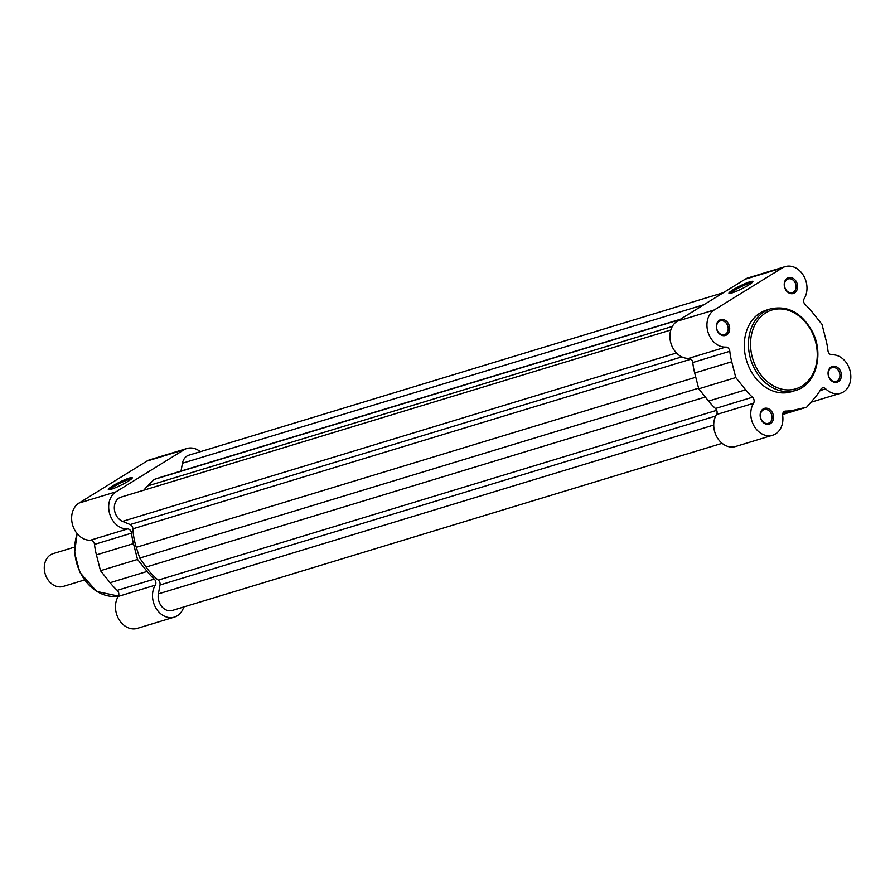 <?xml version="1.0" encoding="UTF-8"?>
<svg xmlns="http://www.w3.org/2000/svg" width="895" height="895" viewBox="0 0 895 895"><rect width="100%" height="100%" fill="white"/><g stroke="black" fill="none" stroke-linecap="round" stroke-linejoin="round"><path stroke-width="1.34" d="M74.475 547.147L53.185 553.613A17.15 13.57 73.1 0 0 50.635 554.777A17.15 13.57 73.1 0 0 45.779 575.642A17.15 13.57 73.1 0 0 63.165 586.438L84.454 579.971M749.999 281.757A13.347 1.667 153.7 0 1 752.863 281.701A13.347 1.667 153.7 0 1 744.707 287.295A13.347 1.667 153.7 0 1 731.819 292.989A13.347 1.667 153.7 0 1 729.134 293.426A13.347 1.667 153.7 0 1 735.701 288.224A13.347 1.667 153.7 0 1 749.999 281.757M751.979 282.719A12.273 1.533 -26.3 0 0 749.741 283.167A12.273 1.533 -26.3 0 0 738.353 288.145A12.273 1.533 -26.3 0 0 730.488 293.347M717.387 331.06A8.256 6.533 -106.9 0 1 719.379 320.242A8.256 6.533 -106.9 0 1 728.631 324.102A8.256 6.533 -106.9 0 1 726.639 334.92A8.256 6.533 -106.9 0 1 717.387 331.06M727.277 324.751A7.182 5.683 73.1 0 0 720.285 320.902A7.182 5.683 73.1 0 0 717.488 330.792A7.182 5.683 73.1 0 0 724.469 334.64A7.182 5.683 73.1 0 0 727.277 324.751M761.209 419.744A8.256 6.533 -106.9 0 1 763.211 408.925A8.256 6.533 -106.9 0 1 772.463 412.785A8.256 6.533 -106.9 0 1 770.461 423.603A8.256 6.533 -106.9 0 1 761.209 419.744M771.098 413.434A7.182 5.683 73.1 0 0 764.117 409.586A7.182 5.683 73.1 0 0 761.321 419.475A7.182 5.683 73.1 0 0 768.302 423.324A7.182 5.683 73.1 0 0 771.098 413.434M829.128 377.768A8.256 6.533 -106.9 0 1 831.119 366.95A8.256 6.533 -106.9 0 1 840.371 370.81A8.256 6.533 -106.9 0 1 838.38 381.628A8.256 6.533 -106.9 0 1 829.128 377.768M839.018 371.459A7.182 5.683 73.1 0 0 832.037 367.61A7.182 5.683 73.1 0 0 829.229 377.5A7.182 5.683 73.1 0 0 836.21 381.348A7.182 5.683 73.1 0 0 839.018 371.459M785.295 289.074A8.256 6.533 -106.9 0 1 787.287 278.255A8.256 6.533 -106.9 0 1 796.539 282.126A8.256 6.533 -106.9 0 1 794.547 292.945A8.256 6.533 -106.9 0 1 785.295 289.074M795.185 282.775A7.182 5.683 73.1 0 0 788.204 278.927A7.182 5.683 73.1 0 0 785.396 288.817A7.182 5.683 73.1 0 0 792.388 292.665A7.182 5.683 73.1 0 0 795.185 282.775M785.15 266.632L748.119 277.886A19.835 15.685 73.1 0 0 745.166 279.218L677.246 321.204A19.835 15.685 73.1 0 0 672.458 347.193A19.835 15.685 73.1 0 0 688.725 358.347L725.755 347.081A19.835 15.685 73.1 0 1 709.5 335.927A19.835 15.685 73.1 0 1 714.288 309.938L782.208 267.963A19.835 15.685 73.1 0 1 785.15 266.632A19.835 15.685 73.1 0 1 803.52 275.582A19.835 15.685 73.1 0 1 804.225 298.583A4.285 3.39 73.1 0 0 804.18 303.204A4.285 3.39 73.1 0 0 805.243 304.647A61.117 48.33 73.1 0 1 812.157 312.042L821.968 324.303L826.029 340.111A61.117 48.33 73.1 0 1 827.953 350.594A4.285 3.39 -106.9 0 0 828.479 352.373A4.285 3.39 -106.9 0 0 831.992 354.789A19.835 15.685 73.1 0 1 850.25 371.593A19.835 15.685 73.1 0 1 840.517 393.263A19.835 15.685 73.1 0 1 825.716 388.866A4.285 3.39 73.1 0 0 822.516 387.904A4.285 3.39 73.1 0 0 820.816 389.314A61.117 48.33 73.1 0 1 815.58 396.798L806.686 407.191L794.089 410.089A61.117 48.33 73.1 0 1 785.631 411.073A4.285 3.39 -106.9 0 0 784.859 411.185A4.285 3.39 -106.9 0 0 782.678 415.459A19.835 15.685 73.1 0 1 772.609 435.238A19.835 15.685 73.1 0 1 753.333 424.61A19.835 15.685 73.1 0 1 753.534 403.287A4.285 3.39 73.1 0 0 752.516 397.223A61.117 48.33 73.1 0 1 745.602 389.828L735.791 377.567L731.73 361.759A61.117 48.33 73.1 0 1 729.805 351.276A4.285 3.39 73.1 0 0 725.755 347.081M688.725 358.347A4.285 3.39 73.1 0 1 692.764 362.531A61.117 48.33 73.1 0 0 694.688 373.014L698.76 388.822L708.56 401.083A61.117 48.33 73.1 0 0 715.474 408.489A4.285 3.39 73.1 0 1 716.503 414.542A19.835 15.685 73.1 0 0 716.291 435.876A19.835 15.685 73.1 0 0 735.567 446.504L772.609 435.238M749.82 368.897A42.669 33.753 73.1 0 0 791.292 391.764L795.431 390.5A42.669 33.753 -106.9 0 1 753.959 367.644A42.669 33.753 -106.9 0 1 770.606 308.853L766.467 310.106A42.669 33.753 73.1 0 0 749.82 368.897M782.633 414.508L806.686 407.191M698.76 388.822L735.791 377.567M723.373 292.687L188.923 455.163A12.866 10.181 73.1 0 0 182.468 463.218L181.025 471.05M713.718 425.047L158.381 593.877L160.026 584.961A4.285 3.39 73.1 0 0 159.545 581.739A4.285 3.39 73.1 0 0 158.258 580.105A58.969 46.641 73.1 0 1 146.053 567.061L139.732 558.088L136.297 547.326A58.969 46.641 73.1 0 1 132.907 528.822A4.285 3.39 73.1 0 0 132.359 526.73A4.285 3.39 73.1 0 0 130.178 524.559L122.548 521.371A12.866 10.181 73.1 0 1 114.347 508.774A12.866 10.181 73.1 0 1 121.004 497.139L670.803 330.009M672.313 326.451L147.608 485.963L154.231 479.407L679.775 319.638M147.608 485.963A58.969 46.641 73.1 0 0 143.871 490.191M698.592 388.184L139.732 558.088M158.381 593.877A12.866 10.181 73.1 0 0 161.794 606.597A12.866 10.181 73.1 0 0 172.321 610.446L722.12 443.305M162.722 476.621L680.413 319.246L163.472 476.386A58.969 46.641 73.1 0 0 162.722 476.621L154.231 479.407M111.204 489.274A13.347 1.667 153.7 0 1 108.519 489.71A13.347 1.667 153.7 0 1 115.086 484.508A13.347 1.667 153.7 0 1 129.372 478.042A13.347 1.667 153.7 0 1 132.247 477.986A13.347 1.667 153.7 0 1 124.092 483.58A13.347 1.667 153.7 0 1 111.204 489.274M131.364 479.004A12.273 1.533 -26.3 0 0 129.115 479.451A12.273 1.533 -26.3 0 0 117.737 484.43A12.273 1.533 -26.3 0 0 109.872 489.632M183.743 606.978A19.835 15.685 -106.9 0 1 174.346 617.114A19.835 15.685 -106.9 0 1 155.976 608.164A19.835 15.685 -106.9 0 1 155.282 585.151A4.285 3.39 73.1 0 0 155.327 580.542A4.285 3.39 73.1 0 0 154.253 579.099A61.117 48.33 -106.9 0 1 147.138 571.435L137.539 559.442L133.467 543.634A61.117 48.33 -106.9 0 1 131.543 533.151A4.285 3.39 -106.9 0 0 131.017 531.361A4.285 3.39 -106.9 0 0 127.504 528.956A19.835 15.685 -106.9 0 1 109.772 514.122A19.835 15.685 -106.9 0 1 116.026 491.814L183.945 449.838A19.835 15.685 -106.9 0 1 186.898 448.496A19.835 15.685 -106.9 0 1 200.346 451.695M127.504 528.956L90.462 540.211A19.835 15.685 -106.9 0 1 72.73 525.387A19.835 15.685 -106.9 0 1 78.995 503.068L146.903 461.093A19.835 15.685 -106.9 0 1 149.857 459.761L186.898 448.496M174.346 617.114L137.315 628.368A19.835 15.685 -106.9 0 1 118.945 619.418A19.835 15.685 -106.9 0 1 118.241 596.417A4.285 3.39 73.1 0 0 118.285 591.796A4.285 3.39 73.1 0 0 117.211 590.353A61.117 48.33 -106.9 0 1 110.096 582.701L100.497 570.697L96.436 554.889A61.117 48.33 -106.9 0 1 94.501 544.406A4.285 3.39 -106.9 0 0 93.986 542.627A4.285 3.39 -106.9 0 0 90.462 540.211M137.539 559.442L100.497 570.697M755.861 366.737A41.17 32.556 73.1 0 0 801.998 386.025A41.17 32.556 73.1 0 0 811.944 332.079A41.17 32.556 73.1 0 0 765.807 312.791A41.17 32.556 73.1 0 0 755.861 366.737M677.246 321.204L714.288 309.938M716.503 414.542L753.534 403.287M745.166 279.218L782.208 267.963M820.077 390.578L825.716 388.866M784.143 411.521L785.631 411.073M782.778 413.524L794.089 410.089M708.56 401.083L745.602 389.828M715.474 408.489L752.516 397.223M692.764 362.531L729.805 351.276M694.688 373.014L731.73 361.759M703.996 304.669L182.468 463.218M715.676 416.041L160.026 584.961M690.996 359.163L132.907 528.822M676.497 352.977L122.548 521.371M681.8 356.87L130.178 524.559M695.773 377.242L136.297 547.326M705.327 397.033L146.053 567.061M716.716 410.324L158.258 580.105M77.25 533.756A42.669 33.753 73.1 0 0 80.248 572.453A42.669 33.753 73.1 0 0 118.42 596.092L96.671 591.427L79.923 572.487L74.565 552.853L77.115 533.577M183.945 449.838L146.903 461.093M155.282 585.151L118.241 596.417M131.543 533.151L94.501 544.406M116.026 491.814L78.995 503.068M133.467 543.634L96.436 554.889M154.253 579.099L117.211 590.353M147.138 571.435L110.096 582.701M795.431 390.5C815.781 385.174 824.418 354.386 812.414 331.676C801.83 312.825 787.891 305.217 770.606 308.853M810.904 402.269L840.517 393.263"/></g></svg>
